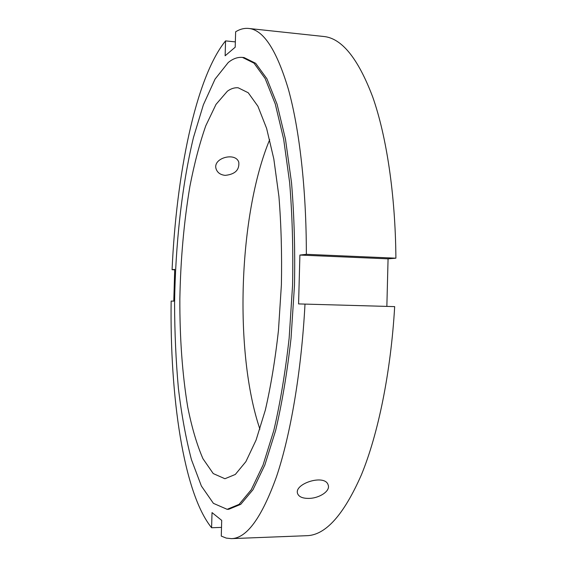 <?xml version="1.0" encoding="UTF-8"?>
<svg xmlns="http://www.w3.org/2000/svg" width="567" height="567" viewBox="0 0 567 567"><rect width="100%" height="100%" fill="white"/><g stroke="black" fill="none" stroke-linecap="round" stroke-linejoin="round"><path stroke-width="0.85" d="M308.817 498.4C302.778 498.45 299.064 496.919 297.675 493.786C293.345 483.771 324.983 473.636 328.137 484.927C330.717 490.972 319.292 498.343 308.817 498.4M225.205 175.366C220.563 174.87 217.558 172.8 216.197 169.157C212.065 158.03 235.808 151.644 238.806 162.346C239.465 170.043 234.929 174.381 225.205 175.366M174.714 269.8L172.077 269.701L174.721 269.396L173.785 301.127L171.149 301.07C169.802 395.433 183.226 492.652 211.59 527.749L212.03 512.596L221.711 520.393L221.265 536.091L226.233 538.09L231.357 538.636L306.704 535.695C325.479 535.283 343.701 515.02 361.363 474.912C378.097 434.301 390.819 372.746 394.675 306.619L298.575 303.919L299.9 255.065L306.35 254.328L395.901 258.183L388.069 258.835L299.9 255.065M221.513 527.395L211.59 527.749M388.069 258.835L386.857 306.4M172.077 269.701C176.323 175.253 195.409 77.991 225.56 40.888L225.134 55.779L235.199 47.21L235.638 31.795C239.898 29.137 244.228 28.024 248.637 28.449L323.608 36.479C341.646 38.102 357.997 58.224 372.661 96.837C386.446 135.917 395.412 194.481 395.901 258.183M248.637 28.449C263.35 29.682 276.59 49.931 288.362 89.182C299.404 128.964 306.386 188.931 306.35 254.328M305.003 304.061C301.382 371.98 290.481 435.187 276.476 476.755C261.699 517.77 246.666 538.395 231.357 538.636M225.56 40.888L235.355 41.894M259.899 429.141C233.852 352.298 238.516 214.532 269.701 139.624M228.218 62.547C232.86 58.713 237.601 57.005 242.442 57.409L254.009 63.15L265.165 78.565L275.271 104.002L283.649 139.092L289.645 182.588C292.31 215.127 293.281 249.367 292.572 285.321L289.142 338.223C285.314 372.363 280.197 403.158 273.776 430.615L263.045 465.06L251.238 489.753L239.068 504.382L227.14 509.322L213.412 503.347L201.391 486.032L191.448 459.674C185.884 438.447 181.532 414.647 178.392 388.275C175.933 360.973 174.657 332.716 174.572 303.487C175.38 244.887 181.83 185.827 193.475 137.483L203.376 104.803L215.063 79.104L228.218 62.547M227.395 91.188C230.932 88.629 234.518 87.495 238.161 87.779L248.247 92.768L257.914 106.256L266.632 128.447L273.811 158.909L278.929 196.508C281.182 224.553 282.005 254.037 281.388 284.946L278.454 330.448C275.186 359.832 270.806 386.411 265.306 410.175L256.078 440.084L245.887 461.637L235.326 474.444L224.922 478.732L213.242 473.573L202.943 458.696C196.862 444.648 191.788 427.398 187.705 406.957C182.326 374.128 179.711 338.088 179.852 298.83C180.582 259.48 183.935 221.966 189.91 186.288C194.318 163.629 199.605 143.465 205.771 125.796L216.013 104.385L227.395 91.188M242.442 57.409L244.058 57.572L255.682 63.313L266.894 78.728L277.057 104.158L285.485 139.234L291.523 182.702C294.195 215.226 295.18 249.452 294.479 285.385L291.041 338.258C287.2 372.377 282.061 403.158 275.619 430.601L264.839 465.025L252.981 489.711L240.755 504.332L228.763 509.272L227.14 509.322"/></g></svg>
